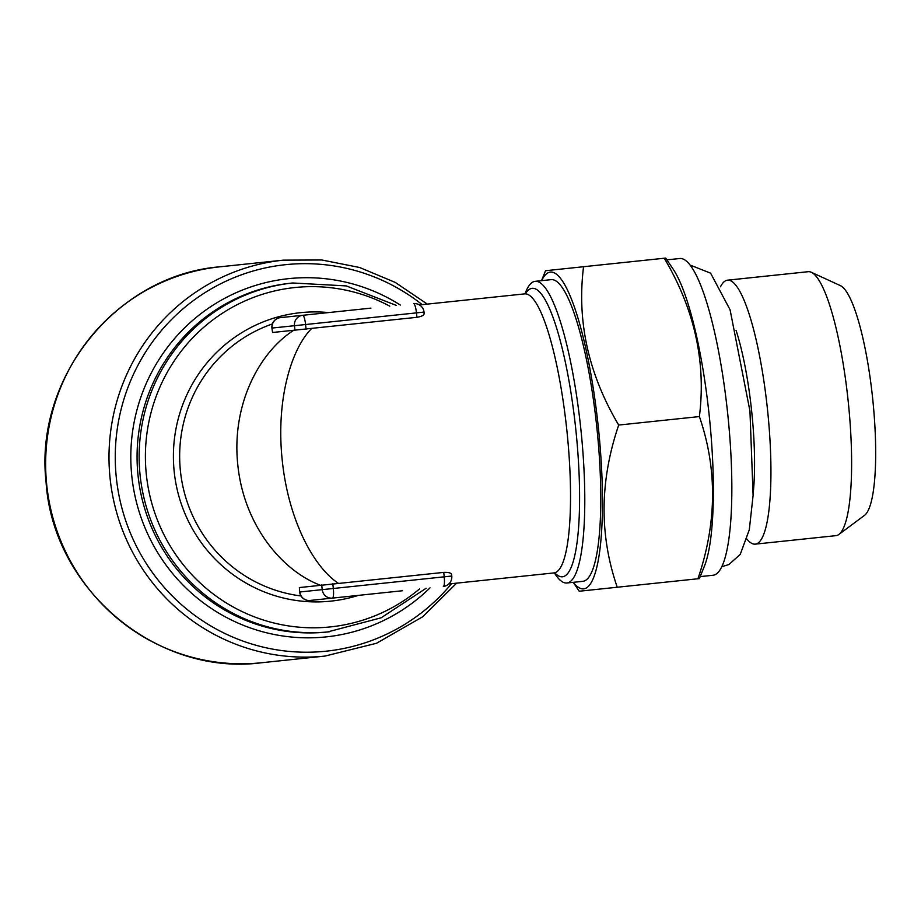 <?xml version="1.0" encoding="UTF-8"?>
<svg xmlns="http://www.w3.org/2000/svg" width="921" height="921" viewBox="0 0 921 921"><rect width="100%" height="100%" fill="white"/><g stroke="black" fill="none" stroke-linecap="round" stroke-linejoin="round"><path stroke-width="1.38" d="M299.383 587.563L299.67 592.019L299.383 587.563L320.589 585.33C282.045 570.916 243.938 525.212 237.825 465.082C231.298 404.998 259.077 352.375 293.776 330.259L272.581 332.481L271.925 328.06L272.581 332.481M451.52 575.395C451.992 573.196 449.402 572.194 443.749 572.39L338.594 583.442C314.003 567.555 288.434 520.538 282.252 460.419C275.805 400.324 291.036 349.013 311.782 328.36L416.937 317.308C422.497 316.329 424.834 314.809 423.913 312.76M261.622 662.74L324.975 656.074A199.063 195.125 -96 0 1 110.106 478.506A199.063 195.125 -96 0 1 283.357 260.148L220.004 266.802A199.063 195.125 84 0 0 46.752 485.171A199.063 195.125 84 0 0 261.622 662.74C156.674 676.601 52.704 589.164 46.05 481.844C34.215 377.46 116.921 274.999 220.004 266.802M525.005 293.822L525.764 291.922A151.666 29.979 84 0 1 535.182 281.331L551.161 279.65A151.666 29.979 -96 0 1 596.831 427.356A151.666 29.979 -96 0 1 582.866 581.312L566.887 582.993A151.666 29.979 84 0 1 555.478 574.589L554.338 572.897M535.182 281.331A151.666 29.979 84 0 1 580.84 429.036A151.666 29.979 84 0 1 566.887 582.993M370.921 308.132L280.364 317.641L370.921 308.132M753.194 493.288A111.855 22.104 -96 0 0 751.651 411.077A111.855 22.104 -96 0 0 736.063 330.34M747.012 539.142A132.705 26.225 -96 0 0 755.266 544.138A132.705 26.225 -96 0 0 767.481 409.419A132.705 26.225 -96 0 0 727.521 280.18A132.705 26.225 -96 0 0 720.487 286.776M755.266 544.138L835.946 535.654A132.705 26.225 -96 0 0 838.881 534.445A132.705 26.225 -96 0 0 848.16 400.934A132.705 26.225 -96 0 0 811.332 272.282A132.705 26.225 -96 0 0 808.201 271.695L727.521 280.18M697.945 578.756C716.929 522.886 717.413 468.835 699.384 416.568C706.211 361.988 694.503 309.203 664.26 258.237L665.71 258.087L673.239 269.277A159.241 31.475 84 0 1 709.216 415.544A159.241 31.475 84 0 1 704.438 566.081L699.396 578.607L579.217 591.236L573.23 582.337M541.525 280.663L545.531 270.716L583.557 266.722C576.73 321.302 588.438 374.087 618.693 425.053L699.384 416.568M618.693 425.053C599.709 480.923 599.226 534.974 617.243 587.241M583.557 266.722L664.26 258.237M320.589 585.33L338.594 583.442M541.617 280.652A159.241 31.475 84 0 1 595.38 402.799A159.241 31.475 84 0 1 583.661 588.864A159.241 31.475 84 0 1 573.323 582.325M402.5 590.741L310.089 600.457L402.5 590.741M838.881 534.445L864.531 515.346A116.288 22.99 -96 0 0 872.648 398.367A116.288 22.99 -96 0 0 840.378 285.625L811.332 272.282M311.782 328.36L293.776 330.259M666.908 259.86L679.744 258.513A159.241 31.475 84 0 1 727.694 413.598A159.241 31.475 84 0 1 713.038 575.257L700.202 576.615M272.409 323.939A140.291 137.517 84 0 0 180.435 471.115A140.291 137.517 84 0 0 300.994 595.956M555.375 573.081L553.958 572.92A140.291 27.734 -96 0 0 566.875 430.498A140.291 27.734 -96 0 0 524.625 293.88L419.469 304.932M389.767 306.152A170.627 167.254 84 0 0 175.761 358.637A170.627 167.254 84 0 0 199.247 582.118A170.627 167.254 84 0 0 419.492 588.956M329.407 631.783A175.358 171.905 -96 0 1 140.119 475.351A175.358 171.905 -96 0 1 292.74 282.989L290.679 283.208A175.358 171.905 84 0 0 138.046 475.57A175.358 171.905 84 0 0 327.335 632.002L381.156 617.795L426.112 588.266M299.67 592.019A9.475 9.475 0 0 0 310.089 600.457A9.475 9.291 84 0 1 299.855 591.996L333.321 588.484A9.475 1.877 84 0 1 332.446 598.109A9.475 9.291 84 0 1 322.212 589.647L321.717 584.916M400.301 305.035A180.102 176.544 84 0 0 165.446 350.061A180.102 176.544 84 0 0 190.946 592.64A180.102 176.544 84 0 0 430.026 587.851M422.198 304.644A194.319 190.486 84 0 0 156.616 336.441A194.319 190.486 84 0 0 185.144 607.802A194.319 190.486 84 0 0 451.532 583.684M554.822 572.931A145.023 28.666 -96 0 0 575.809 429.566A145.023 28.666 -96 0 0 525.477 293.684M443.749 572.39L444.21 576.834L451.774 576.039L451.635 574.692M424.178 313.428L424.028 312.081L416.465 312.875L416.937 317.308M424.028 312.081A9.475 9.475 0 0 0 413.61 303.642A9.475 1.877 -96 0 1 416.465 312.875L294.467 325.7A9.475 9.291 84 0 1 302.721 315.293A9.475 1.877 84 0 1 305.576 324.526L306.071 329.269M271.925 328.06A9.475 9.475 0 0 1 280.364 317.641A9.475 9.291 84 0 0 272.109 328.049L294.467 325.7L294.973 330.432M332.815 583.741L333.321 588.484L444.21 576.834A9.475 1.877 84 0 1 443.335 586.447A9.475 9.475 0 0 0 451.774 576.039M328.59 312.576A145.023 142.168 84 0 0 174.207 471.771A145.023 142.168 84 0 0 358.315 595.392M553.958 572.92L448.792 583.972M396.387 305.45L346.273 285.913L292.74 282.989M721.799 566.703L728.925 564.527L740.242 554.396L749.303 529.748L753.102 495.406L749.947 410.985L730.077 309.79L710.598 273.169L690.094 265.064M525.983 293.419L524.625 293.88M427.309 304.103L395.224 282.402L359.593 267.493L321.82 259.987L283.357 260.148M324.975 656.074L376.539 643.261L422.739 616.748L456.643 583.143"/></g></svg>
